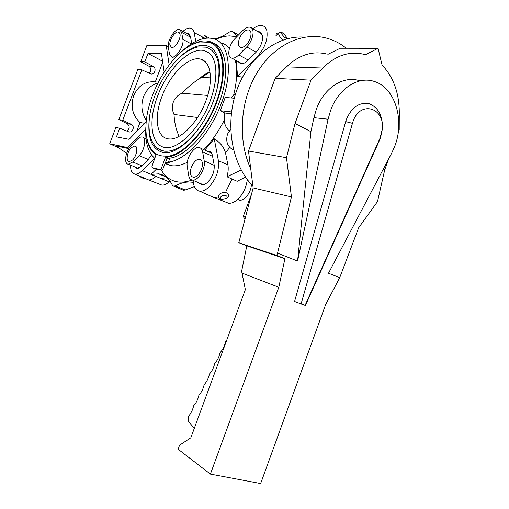 <?xml version="1.0" encoding="UTF-8"?>
<svg xmlns="http://www.w3.org/2000/svg" width="509" height="509" viewBox="0 0 509 509"><rect width="100%" height="100%" fill="white"/><g stroke="black" fill="none" stroke-linecap="round" stroke-linejoin="round"><path stroke-width="0.76" d="M379.606 140.026L305.483 305.368L305.088 305.355L379.975 138.327L379.606 140.026L380.497 137.831L382.45 128.732C382.736 115.734 378.282 107.38 369.095 103.683C359.329 101.991 351.783 107.183 346.457 119.265L345.694 121.619L352.444 123.337L301.086 303.924L294.558 301.474L345.694 121.619M379.975 138.327L382.297 129.101C384.88 107.431 360.111 100.216 353.068 121.428L352.444 123.337M297.574 261.041L277.545 253.145L276.705 255.429L284.925 258.655L278.798 287.261L210.395 474.102L260.646 483.55L325.722 304.363L339.719 277.647L328.49 273.218L391.631 153.273L394.959 145.72C404.75 120.309 395.105 87.885 374.624 81.574C358.521 75.669 338.396 88.432 330.57 110.599L328.089 119.201L297.574 261.041L310.923 131.666L313.919 117.681L316.35 109.27C324.023 87.567 343.906 75.078 359.895 80.874M277.545 253.145L291.441 196.932L253.151 187.91L238.804 242.717L246.789 245.828L241.635 271.252L245.351 289.576L190.818 437.81L179.601 445.171L178.105 449.231L210.395 474.102M238.804 242.717L276.705 255.429M246.789 245.828L284.925 258.655M242.201 273.155L278.798 287.261M253.151 187.91L248.5 151.039L286.484 157.695L291.441 196.932M398.191 132.652L399.209 129.84L399.298 112.438C399.151 92.854 393.4 77.031 382.049 64.967L378.053 48.298L365.468 54.737L364.8 54.533C350.001 50.639 335.997 55.137 322.789 68.015L311.018 80.155L275.127 78.354L248.5 151.039M286.484 157.695L295.055 123.471L311.018 80.155M275.127 78.354L286.472 66.883C299.209 54.711 312.812 50.467 327.281 54.151M328.299 54.158L340.165 48.247L378.053 48.298M339.719 277.647L358.603 227.854L377.5 201.577L384.728 169.79L388.691 158.846M384.728 169.79L383.315 169.058M310.923 131.666L295.055 123.471M226.6 340.553L225.411 341.953C224.444 346.298 222.662 349.874 220.073 352.68C219.099 357.032 217.324 360.595 214.747 363.375C213.767 367.708 212.011 371.246 209.46 373.988C208.48 378.352 206.718 381.896 204.166 384.626C203.186 388.971 201.43 392.49 198.917 395.181C197.925 399.552 196.169 403.077 193.655 405.756C192.656 410.108 190.92 413.607 188.432 416.247L188.483 421.497L194.317 428.298M244.963 219.188L243.232 216.49L251.605 193.821M245.497 217.146L243.232 216.49M305.088 305.355L301.086 303.924M221.644 199.452L226.62 198.408C227.498 197.263 227.281 196.347 225.958 195.653C224.259 195.106 222.675 195.373 221.211 196.461C220.149 197.543 220.187 198.485 221.307 199.286L221.644 199.452M221.51 199.42L219.532 198.758L218.145 196.862L219.366 194.247C221.708 192.497 224.24 192.065 226.963 192.956L228.859 195.087L228.013 197.358L226.772 198.357M202.62 151.841C202.13 149.302 200.966 147.864 199.127 147.521C193.662 146.229 185.728 158.923 187.242 166.418L188.667 175.44C189.151 178.201 190.398 179.747 192.415 180.078C197.912 181.274 205.878 168.39 204.211 160.882L202.62 151.841L212.584 156.358M251.344 184.411C251.491 191.963 244.428 201.24 239.453 200.139L237.671 199.433M190.531 173.696C189.367 167.97 195.348 158.35 199.534 159.292C200.991 159.552 201.908 160.679 202.296 162.683C203.543 168.364 197.517 178.099 193.356 177.189C191.842 176.935 190.9 175.77 190.531 173.696M284.607 37.501C285.835 38.156 286.459 38.035 286.478 37.151L283.348 33.136L282.61 32.792L281.541 33.874L284.607 37.501M283.284 39.944C280.993 38.315 279.473 36.457 278.716 34.358L279.034 32.633L281.871 32.735M234.98 38.62C228.662 44.811 226.537 57.161 231.71 58.096C233.796 58.535 236.157 57.466 238.785 54.896L246.7 46.898C253.145 40.726 255.346 28.269 250.237 27.244C248.01 26.729 245.503 27.861 242.723 30.635L234.98 38.62M246.21 44.894C244.142 46.911 242.297 47.744 240.662 47.382C236.742 46.631 238.371 37.303 243.2 32.582C245.3 30.495 247.189 29.643 248.869 30.025C252.738 30.794 251.077 40.211 246.21 44.894M169.452 53.992L171.648 56.995C176.069 58.605 184.341 45.721 182.871 39.403L181.637 32.372L179.588 29.579C175.179 27.944 167.009 40.65 168.339 46.949L169.452 53.992M180.001 34.167C181.089 38.9 174.835 48.629 171.539 47.401L169.936 45.199C168.918 40.434 175.115 30.807 178.443 32.042L180.001 34.167M140.287 176.368L142.876 178.252L145.11 178.468M139.122 155.62C144.81 150.238 146.808 137.252 142.062 136.978C140.611 136.8 139.021 137.583 137.29 139.339L131.093 145.727C125.526 151.103 123.541 163.974 128.319 164.21L132.811 161.996L139.122 155.62L148.335 159.565M131.303 147.674L134.796 145.943C138.372 146.121 136.864 155.951 132.601 159.985L129.184 161.671C125.577 161.493 127.078 151.746 131.303 147.674M141.706 177.94L139.568 176.057M230.679 129.171L227.555 134.007C225.621 140.859 227.154 145.937 232.155 149.232L232.422 149.36M252.922 186.084C232.085 165.113 224.59 124.883 236.545 90.907C248.398 56.874 277.609 34.79 304.732 37.163M346.413 48.253L340.661 44.226C335.628 41.146 330.284 38.964 324.627 37.672C300.291 32.092 272.162 46.376 255.995 74.518C239.815 102.621 237.894 141.286 250.727 168.702M207.118 151.16L208.798 151.141C210.707 151.555 211.929 153.069 212.463 155.69L214.124 164.706C214.715 171.196 212.533 177.068 207.57 182.311C205.528 184.131 203.6 184.964 201.787 184.805L198.688 182.756M194.381 186.657L185.231 189.965L183.654 190.309L182.826 189.965M156.556 168.994L151.02 174.402L158.655 173.843L160.297 174.167C165.355 175.459 169.363 179.085 172.303 185.041L173.544 186.16L175.331 185.849C181.058 182.75 186.523 181.535 191.734 182.203L193.375 182.502M151.542 154.901L148.036 159.871L141.706 166.176L136.991 168.479L134.777 166.907M130.558 165.145L130.628 167.703C131.067 171.457 132.518 173.575 134.98 174.059C137.163 174.339 139.574 173.2 142.215 170.642L154.672 158.299M169.93 181.019L169.064 181.84C166.481 184.239 164.089 185.321 161.881 185.091L159.832 184.296M151.02 174.402L155.811 176.521C153.196 179.003 150.785 180.135 148.571 179.919L146.395 179.028M257.878 31.673L259.622 31.838L262.351 35.102C263.198 40.86 261.047 46.65 255.893 52.459L247.966 60.355C245.223 62.995 242.755 64.096 240.541 63.67L237.983 61.513M195.787 41.369L194.12 32.582C193.617 30.114 192.491 28.638 190.735 28.154C188.476 27.658 185.874 28.739 182.922 31.393M206.819 38.08L203.854 35M237.436 36.094L232.059 31.278L229.559 31.959C224.036 35.789 218.902 38.111 214.168 38.932M205.032 38.29L202.576 37.068L202.9 38.709M203.956 37.831L202.576 37.068M236.221 60.552L237.576 76.197L257.026 56.938C264.871 48.12 268.135 39.339 266.824 30.597C266.067 27.938 264.629 26.296 262.504 25.673C259.692 24.986 256.504 26.029 252.941 28.809M276.591 33.486L277.672 33.982M136.571 131.577L139.981 122.542C132.461 115.358 130.368 106.4 133.695 95.654C138.27 85.506 145.466 80.925 155.296 81.917L162.715 62.244M139.981 122.542L144.569 123.254M157.936 82.929C151.3 84.869 146.509 89.444 143.57 96.659C140.675 105.255 141.585 113.138 146.306 120.296M193.026 180.339L193.566 183.679C194.343 188.056 196.347 190.551 199.566 191.149C202.334 191.499 205.299 190.271 208.474 187.465C216.032 179.512 219.341 170.604 218.412 160.742L214.251 138.792C220.244 142.456 223.998 147.177 225.525 152.954L227.879 164.84C228.541 168.339 228.223 172.316 226.931 176.763L237.2 181.299L245.529 177.087M210.949 196.207L214.276 197.594L218.17 197.034M247.272 179.505C246.28 187.687 242.958 194.432 237.309 199.751C234.235 202.353 231.321 203.517 228.554 203.244L225.417 202.003M226.454 190.321L232.174 178.99M226.931 176.763L241.196 169.993M229.209 130.87C226.053 127.835 224.418 124.234 224.304 120.054L224.704 112.992L220.276 110.701L231.538 111.967M214.251 138.792L204.777 150.091M231.321 113.755L224.704 112.992M220.276 110.701L225.226 97.429L234.28 98.231M212.177 42.584C226.416 46.548 230.297 73.633 219.035 103.072C208.569 131.863 186.033 156.308 169.885 158.146L168.422 162.053C185.62 160.602 210.09 134.414 221.39 103.302C233.733 71.069 228.91 41.795 212.978 38.576C203.466 36.635 193.032 40.962 181.662 51.562M168.422 162.053L169.446 162.505L165.285 162.619M145.886 126.798C144.9 141.693 147.903 152.255 154.901 158.49M146.172 121.587L129.127 139.326L116.453 136.857L119.73 128.204L115.848 127.524L109.702 143.767L127.74 147.61L145.759 129.006M162.562 61.201L147.985 53.464L144.798 61.907L153.114 66.374C156.918 68.187 154.691 75.262 150.753 73.881L141.795 69.835L137.742 69.644L118.839 119.609L122.745 120.219L141.795 69.835M119.73 128.204L128.44 131.729C132.525 133.587 135.349 126.105 131.233 124.33L122.745 120.219M158.344 82.127L155.296 81.917M164.146 72.081L161.461 53.636L147.985 53.464M149.22 73.213C151.504 70.738 151.402 68.403 148.908 66.208L140.719 61.786L144.798 61.907M140.719 61.786L146.808 45.683L166.239 45.619L168.301 46.65M169.173 64.91L166.239 45.619M126.735 131.036C129.84 128.72 129.992 126.264 127.199 123.674L118.839 119.609M118.622 147.788L109.702 143.767M242.481 77.253L237.576 76.197M230.851 97.925L235.769 93.211M186.873 33.543L188.305 33.6L190.461 36.546L191.766 43.628M169.669 158.725L166.723 158.783M155.748 153.533L156.365 153.947C150.899 150.772 147.489 143.971 146.147 133.536C145.199 122.033 147.324 109.276 152.503 95.253C159.279 77.839 168.574 63.65 180.39 52.669C187.019 46.898 193.503 43.329 199.84 41.961L208.766 42.247C223.406 45.288 227.682 72.323 216.325 101.972C205.719 131.163 182.636 155.614 166.723 156.365L166.411 157.205C182.546 156.543 206.05 131.716 216.834 102.023C228.356 71.941 224.011 44.538 209.18 41.439C203.657 40.096 197.517 41.375 190.754 45.282M146.808 137.996C148.164 146.026 151.313 151.663 156.244 154.914M166.411 157.205L167.436 157.656L162.816 169.204L161.767 170.261L153.654 168.294L152.127 167.646L151.962 166.316L156.333 153.915C159.19 155.646 162.492 156.352 166.252 156.034L165.749 156.6L166.233 156.899M165.749 156.6L161.27 168.549L160.22 169.605L161.767 170.261M166.252 156.034L166.723 156.365M149.207 119.596C147.464 138.792 152.274 149.811 163.643 152.649C178.449 155.016 202.843 130.501 213.322 101.157C218.641 86.371 220.543 73.519 219.035 62.613C217.89 56.079 215.549 51.263 212.011 48.164L206.998 45.734C198.173 43.978 188.495 48.38 177.972 58.949M212.342 48.438L206.998 45.734M198.109 129.471C185.855 144.989 174.523 152.21 164.114 151.141C159.152 150.626 152.452 146.019 149.875 134.802C147.807 123.509 149.506 110.408 154.978 95.495C161.156 79.62 169.624 66.685 180.396 56.684C186.453 51.434 192.357 48.183 198.109 46.943L206.272 47.184C218.482 51.613 221.905 66.272 216.541 91.149M164.114 151.141L157.968 148.634M157.561 96.233C147.922 121.047 150.849 145.676 165.26 147.534C178.29 149.818 200.673 127.695 210.236 100.858C215.065 87.433 216.796 75.771 215.422 65.871C214.397 59.992 212.278 55.646 209.053 52.828L204.535 50.677C189.952 46.561 167.226 69.599 157.561 96.233M209.396 53.114L204.535 50.677M205.859 100.947C198.046 122.491 180.536 140.172 169.287 138.957C156.664 138.556 153.623 117.846 161.875 96.653C170.089 73.926 189.749 54.737 201.526 59.458C211.159 62.48 213.475 81.071 205.859 100.947M209.969 71.896C206.425 73.213 202.862 75.51 199.28 78.793C193.274 82.592 187.509 87.395 181.987 93.198C177.934 94.935 175.058 97.862 173.365 101.978C171.934 106.184 172.144 110.345 174.008 114.461L197.568 117.515M207.697 95.444L181.987 93.198M210.459 77.877L201.494 77.381L199.28 78.793M201.494 77.381L210.013 72.189M178.894 136.425L178.366 134.592C175.891 128.936 174.441 122.23 174.008 114.461M178.366 134.592L179.104 136.31M152.127 167.646L160.22 169.605M126.671 153.234L115.74 145.835L128.847 148.647M127.74 147.61L129.114 148.234M167.003 177.762L160.609 178.398L155.958 176.375M313.919 117.681L328.089 119.201M286.472 66.883L322.789 68.015M247.985 180.434L247.215 180.091M214.225 165.355L204.211 160.882M248.227 60.094L238.785 54.896M246.7 46.898L256.148 52.198M191.295 43.927L182.871 39.403M181.637 32.372L190.589 37.227M142.017 165.864L132.811 161.996M185.231 189.965L175.331 185.849M169.064 181.84L142.215 170.642M194.12 32.582L204.726 38.169M232.893 31.87L238.466 35.026M215.587 39.492C220.512 37.195 225.232 35.993 229.737 35.878L236.761 36.782M192.116 180.027C185.906 182.241 180.307 182.699 175.319 181.408C169.389 179.792 164.751 176.05 161.41 170.178M161.372 170.101L160.889 169.223M227.879 164.84L218.412 160.742M224.304 120.054C218.469 131.697 211.636 141.559 203.804 149.652M187.267 162.307C181.319 165.266 175.929 166.379 171.1 165.641L169.815 165.393M229.68 147.343L225.525 152.954M153.114 66.374L148.908 66.208M131.233 124.33L127.199 123.674M220.893 42.845C224.183 43.71 227.039 45.492 229.457 48.196M235.253 60.03C237.557 69.58 237.048 81.154 233.726 94.757M215.04 43.946L216.109 44.563M214.925 44.378L216.993 45.225M162.816 169.204L161.27 168.549M165.921 157.745L166.946 158.191M160.189 169.599L161.735 170.254M382.297 129.101L382.45 128.732M221.307 199.286L219.532 198.758M200.839 148.297L211.572 153.19M192.415 180.078L203.295 184.722M237.703 199.394L239.453 200.139M199.534 159.292L200.89 159.896M226.62 198.408L228.013 197.358M286.484 37.202L286.58 38.926M231.71 58.096L242.08 63.74M251.618 28.046L261.976 34.046M278.76 32.907L275.942 35.706M248.869 30.025L249.919 30.635M171.648 56.995L174.523 58.484M180.536 30.095L190.08 35.293M178.443 32.042L179.162 32.436M143.245 137.506L146.032 138.741M128.319 164.21L138.283 168.371M169.516 181.414L170.483 181.821M134.796 145.943L135.68 146.325M141.317 177.749L142.253 177.953M210.592 152.006L208.798 151.141M173.766 186.205L183.654 190.309M161.881 185.091L148.571 179.919M261.06 32.716L259.622 31.838M214.582 44.105L215.116 43.92M164.941 163.542L171.1 165.641L165.139 163.001M199.566 191.149L213.984 197.556M228.554 203.244L214.276 197.594M232.677 31.628L238.536 34.949M209.11 38.029L205.407 35.891M189.303 34.173L188.305 33.6M205.655 62.206L201.526 59.458M191.734 182.203L193.445 182.922M158.655 173.843L165.991 176.928M134.98 174.059L148.386 179.893M232.155 149.232L233.415 149.481"/></g></svg>
